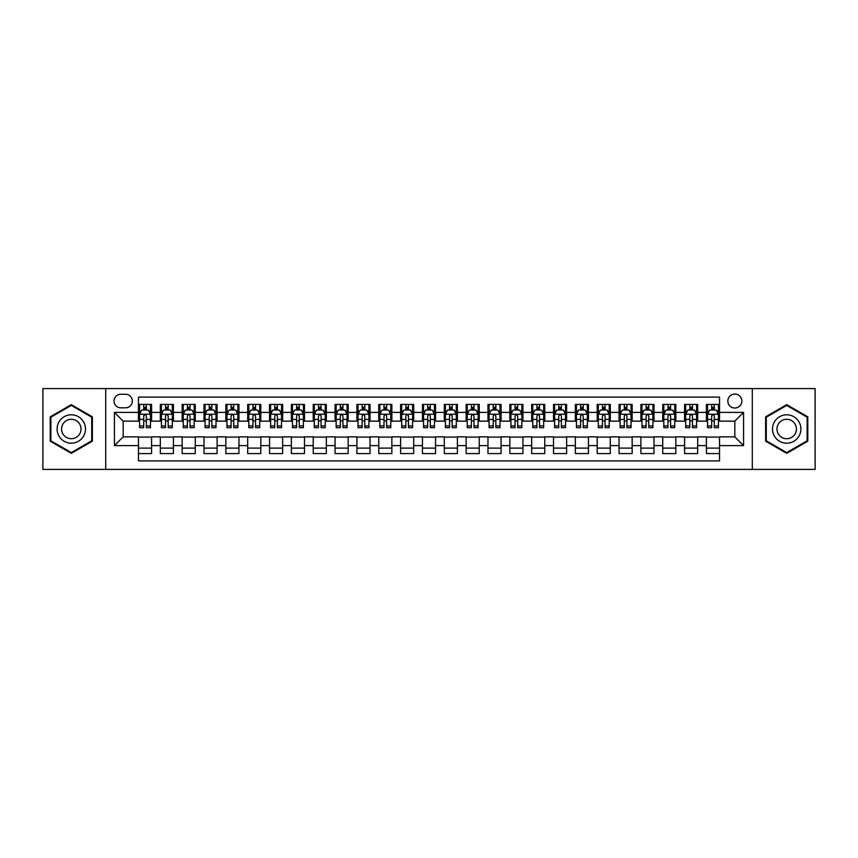 <?xml version="1.0" encoding="UTF-8"?>
<svg xmlns="http://www.w3.org/2000/svg" width="858" height="858" viewBox="0 0 858 858"><rect width="100%" height="100%" fill="white"/><g stroke="black" fill="none" stroke-linecap="round" stroke-linejoin="round"><path stroke-width="1.29" d="M734.823 394.047A6.993 6.993 0 0 0 727.831 401.04A6.993 6.993 0 0 0 734.823 408.033A6.993 6.993 0 0 0 741.816 401.04A6.993 6.993 0 0 0 734.823 394.047M752.294 469.412L815.1 469.412L815.1 388.588L752.294 388.588L752.294 469.412L105.706 469.412L105.706 388.588L42.9 388.588L42.9 469.412L105.706 469.412M719.53 404.429L706.424 404.429L706.424 412.398L697.683 412.398L697.683 421.139L706.424 421.139L706.424 412.398M697.683 412.398L697.683 404.429L684.577 404.429L684.577 412.398L675.847 412.398L675.847 421.139L684.577 421.139L684.577 412.398M675.847 412.398L675.847 404.429L662.73 404.429L662.73 412.398L654 412.398L654 421.139L662.73 421.139L662.73 412.398M654 412.398L654 404.429L640.894 404.429L640.894 412.398L632.153 412.398L632.153 421.139L640.894 421.139L640.894 412.398M632.153 412.398L632.153 404.429L619.047 404.429L619.047 412.398L610.306 412.398L610.306 421.139L619.047 421.139L619.047 412.398M610.306 412.398L610.306 404.429L597.2 404.429L597.2 412.398L588.459 412.398L588.459 421.139L597.2 421.139L597.2 412.398M588.459 412.398L588.459 404.429L575.353 404.429L575.353 412.398L566.623 412.398L566.623 421.139L575.353 421.139L575.353 412.398M566.623 412.398L566.623 404.429L553.517 404.429L553.517 412.398L544.776 412.398L544.776 421.139L553.517 421.139L553.517 412.398M544.776 412.398L544.776 404.429L531.67 404.429L531.67 412.398L522.93 412.398L522.93 421.139L531.67 421.139L531.67 412.398M522.93 412.398L522.93 404.429L509.824 404.429L509.824 412.398L501.083 412.398L501.083 421.139L509.824 421.139L509.824 412.398M501.083 412.398L501.083 404.429L487.977 404.429L487.977 412.398L479.247 412.398L479.247 421.139L487.977 421.139L487.977 412.398M479.247 412.398L479.247 404.429L466.141 404.429L466.141 412.398L457.4 412.398L457.4 421.139L466.141 421.139L466.141 412.398M457.4 412.398L457.4 404.429L444.294 404.429L444.294 412.398L435.553 412.398L435.553 421.139L444.294 421.139L444.294 412.398M435.553 412.398L435.553 404.429L422.447 404.429L422.447 412.398L413.706 412.398L413.706 421.139L422.447 421.139L422.447 412.398M413.706 412.398L413.706 404.429L400.6 404.429L400.6 412.398L391.859 412.398L391.859 421.139L400.6 421.139L400.6 412.398M391.859 412.398L391.859 404.429L378.753 404.429L378.753 412.398L370.023 412.398L370.023 421.139L378.753 421.139L378.753 412.398M370.023 412.398L370.023 404.429L356.917 404.429L356.917 412.398L348.176 412.398L348.176 421.139L356.917 421.139L356.917 412.398M348.176 412.398L348.176 404.429L335.07 404.429L335.07 412.398L326.33 412.398L326.33 421.139L335.07 421.139L335.07 412.398M326.33 412.398L326.33 404.429L313.224 404.429L313.224 412.398L304.483 412.398L304.483 421.139L313.224 421.139L313.224 412.398M304.483 412.398L304.483 404.429L291.377 404.429L291.377 412.398L282.647 412.398L282.647 421.139L291.377 421.139L291.377 412.398M282.647 412.398L282.647 404.429L269.541 404.429L269.541 412.398L260.8 412.398L260.8 421.139L269.541 421.139L269.541 412.398M260.8 412.398L260.8 404.429L247.694 404.429L247.694 412.398L238.953 412.398L238.953 421.139L247.694 421.139L247.694 412.398M238.953 412.398L238.953 404.429L225.847 404.429L225.847 412.398L217.106 412.398L217.106 421.139L225.847 421.139L225.847 412.398M217.106 412.398L217.106 404.429L204 404.429L204 412.398L195.27 412.398L195.27 421.139L204 421.139L204 412.398M195.27 412.398L195.27 404.429L182.153 404.429L182.153 412.398L173.423 412.398L173.423 421.139L182.153 421.139L182.153 412.398M173.423 412.398L173.423 404.429L160.317 404.429L160.317 421.139L151.576 421.139L151.576 404.429L138.47 404.429M138.47 453.571L151.576 453.571L151.576 436.861L160.317 436.861L160.317 453.571L173.423 453.571L173.423 436.861L182.153 436.861L182.153 445.602L173.423 445.602M182.153 445.602L182.153 453.571L195.27 453.571L195.27 436.861L204 436.861L204 445.602L195.27 445.602M204 445.602L204 453.571L217.106 453.571L217.106 436.861L225.847 436.861L225.847 445.602L217.106 445.602M225.847 445.602L225.847 453.571L238.953 453.571L238.953 436.861L247.694 436.861L247.694 445.602L238.953 445.602M247.694 445.602L247.694 453.571L260.8 453.571L260.8 436.861L269.541 436.861L269.541 445.602L260.8 445.602M269.541 445.602L269.541 453.571L282.647 453.571L282.647 436.861L291.377 436.861L291.377 445.602L282.647 445.602M291.377 445.602L291.377 453.571L304.483 453.571L304.483 436.861L313.224 436.861L313.224 445.602L304.483 445.602M313.224 445.602L313.224 453.571L326.33 453.571L326.33 436.861L335.07 436.861L335.07 445.602L326.33 445.602M335.07 445.602L335.07 453.571L348.176 453.571L348.176 436.861L356.917 436.861L356.917 445.602L348.176 445.602M356.917 445.602L356.917 453.571L370.023 453.571L370.023 436.861L378.753 436.861L378.753 445.602L370.023 445.602M378.753 445.602L378.753 453.571L391.859 453.571L391.859 436.861L400.6 436.861L400.6 445.602L391.859 445.602M400.6 445.602L400.6 453.571L413.706 453.571L413.706 436.861L422.447 436.861L422.447 445.602L413.706 445.602M422.447 445.602L422.447 453.571L435.553 453.571L435.553 436.861L444.294 436.861L444.294 445.602L435.553 445.602M444.294 445.602L444.294 453.571L457.4 453.571L457.4 436.861L466.141 436.861L466.141 445.602L457.4 445.602M466.141 445.602L466.141 453.571L479.247 453.571L479.247 436.861L487.977 436.861L487.977 445.602L479.247 445.602M487.977 445.602L487.977 453.571L501.083 453.571L501.083 436.861L509.824 436.861L509.824 445.602L501.083 445.602M509.824 445.602L509.824 453.571L522.93 453.571L522.93 436.861L531.67 436.861L531.67 445.602L522.93 445.602M531.67 445.602L531.67 453.571L544.776 453.571L544.776 436.861L553.517 436.861L553.517 445.602L544.776 445.602M553.517 445.602L553.517 453.571L566.623 453.571L566.623 436.861L575.353 436.861L575.353 445.602L566.623 445.602M575.353 445.602L575.353 453.571L588.459 453.571L588.459 436.861L597.2 436.861L597.2 445.602L588.459 445.602M597.2 445.602L597.2 453.571L610.306 453.571L610.306 436.861L619.047 436.861L619.047 445.602L610.306 445.602M619.047 445.602L619.047 453.571L632.153 453.571L632.153 436.861L640.894 436.861L640.894 445.602L632.153 445.602M640.894 445.602L640.894 453.571L654 453.571L654 436.861L662.73 436.861L662.73 445.602L654 445.602M662.73 445.602L662.73 453.571L675.847 453.571L675.847 436.861L684.577 436.861L684.577 445.602L675.847 445.602M684.577 445.602L684.577 453.571L697.683 453.571L697.683 436.861L706.424 436.861L706.424 445.602L697.683 445.602M120.774 407.807L125.579 407.807A6.767 6.767 0 0 0 132.357 401.04A6.767 6.767 0 0 0 125.579 394.272L120.774 394.272A6.767 6.767 0 0 0 114.007 401.04A6.767 6.767 0 0 0 120.774 407.807M752.294 388.588L105.706 388.588M719.53 412.398L719.53 397.104L138.47 397.104L138.47 421.139L123.177 421.139L123.177 436.861L138.47 436.861L138.47 460.896L719.53 460.896L719.53 436.861L734.823 436.861L734.823 421.139L719.53 421.139L719.53 412.398L743.564 412.398L743.564 445.602L719.53 445.602M138.47 445.602L114.436 445.602L114.436 412.398L138.47 412.398M706.424 445.602L706.424 453.571L719.53 453.571M138.47 409.888L139.564 409.888M143.715 409.888L146.332 409.888M150.482 409.888L151.576 409.888M138.47 420.913L139.564 420.913M143.715 420.913L146.332 420.913M150.482 420.913L151.576 420.913M138.47 437.087L151.576 437.087M138.47 448.112L151.576 448.112M160.317 420.913L161.411 420.913M165.551 420.913L168.179 420.913M172.329 420.913L173.423 420.913M160.317 409.888L161.411 409.888M165.551 409.888L168.179 409.888M172.329 409.888L173.423 409.888M160.317 437.087L173.423 437.087M160.317 448.112L173.423 448.112M182.153 437.087L195.27 437.087M182.153 448.112L195.27 448.112M182.153 409.888L183.247 409.888M187.398 409.888L190.026 409.888M194.176 409.888L195.27 409.888M182.153 420.913L183.247 420.913M187.398 420.913L190.026 420.913M194.176 420.913L195.27 420.913M204 437.087L217.106 437.087M204 448.112L217.106 448.112M204 409.888L205.094 409.888M209.245 409.888L211.862 409.888M216.012 409.888L217.106 409.888M204 420.913L205.094 420.913M209.245 420.913L211.862 420.913M216.012 420.913L217.106 420.913M225.847 437.087L238.953 437.087M225.847 448.112L238.953 448.112M225.847 409.888L226.941 409.888M231.092 409.888L233.708 409.888M237.859 409.888L238.953 409.888M225.847 420.913L226.941 420.913M231.092 420.913L233.708 420.913M237.859 420.913L238.953 420.913M247.694 437.087L260.8 437.087M247.694 448.112L260.8 448.112M247.694 409.888L248.788 409.888M252.938 409.888L255.555 409.888M259.706 409.888L260.8 409.888M247.694 420.913L248.788 420.913M252.938 420.913L255.555 420.913M259.706 420.913L260.8 420.913M269.541 437.087L282.647 437.087M269.541 448.112L282.647 448.112M269.541 409.888L270.624 409.888M274.774 409.888L277.402 409.888M281.553 409.888L282.647 409.888M269.541 420.913L270.624 420.913M274.774 420.913L277.402 420.913M281.553 420.913L282.647 420.913M291.377 437.087L304.483 437.087M291.377 448.112L304.483 448.112M291.377 409.888L292.471 409.888M296.621 409.888L299.249 409.888M303.4 409.888L304.483 409.888M291.377 420.913L292.471 420.913M296.621 420.913L299.249 420.913M303.4 420.913L304.483 420.913M313.224 437.087L326.33 437.087M313.224 448.112L326.33 448.112M313.224 409.888L314.318 409.888M318.468 409.888L321.085 409.888M325.236 409.888L326.33 409.888M313.224 420.913L314.318 420.913M318.468 420.913L321.085 420.913M325.236 420.913L326.33 420.913M335.07 437.087L348.176 437.087M335.07 448.112L348.176 448.112M335.07 409.888L336.164 409.888M340.315 409.888L342.932 409.888M347.082 409.888L348.176 409.888M335.07 420.913L336.164 420.913M340.315 420.913L342.932 420.913M347.082 420.913L348.176 420.913M356.917 437.087L370.023 437.087M356.917 448.112L370.023 448.112M356.917 409.888L358 409.888M362.151 409.888L364.779 409.888M368.929 409.888L370.023 409.888M356.917 420.913L358 420.913M362.151 420.913L364.779 420.913M368.929 420.913L370.023 420.913M378.753 437.087L391.859 437.087M378.753 448.112L391.859 448.112M378.753 409.888L379.847 409.888M383.998 409.888L386.626 409.888M390.776 409.888L391.859 409.888M378.753 420.913L379.847 420.913M383.998 420.913L386.626 420.913M390.776 420.913L391.859 420.913M400.6 437.087L413.706 437.087M400.6 448.112L413.706 448.112M400.6 409.888L401.694 409.888M405.845 409.888L408.462 409.888M412.612 409.888L413.706 409.888M400.6 420.913L401.694 420.913M405.845 420.913L408.462 420.913M412.612 420.913L413.706 420.913M422.447 437.087L435.553 437.087M422.447 448.112L435.553 448.112M422.447 409.888L423.541 409.888M427.692 409.888L430.308 409.888M434.459 409.888L435.553 409.888M422.447 420.913L423.541 420.913M427.692 420.913L430.308 420.913M434.459 420.913L435.553 420.913M444.294 437.087L457.4 437.087M444.294 448.112L457.4 448.112M444.294 409.888L445.388 409.888M449.538 409.888L452.155 409.888M456.306 409.888L457.4 409.888M444.294 420.913L445.388 420.913M449.538 420.913L452.155 420.913M456.306 420.913L457.4 420.913M466.141 437.087L479.247 437.087M466.141 448.112L479.247 448.112M466.141 409.888L467.224 409.888M471.374 409.888L474.002 409.888M478.153 409.888L479.247 409.888M466.141 420.913L467.224 420.913M471.374 420.913L474.002 420.913M478.153 420.913L479.247 420.913M487.977 437.087L501.083 437.087M487.977 448.112L501.083 448.112M487.977 409.888L489.071 409.888M493.221 409.888L495.849 409.888M500 409.888L501.083 409.888M487.977 420.913L489.071 420.913M493.221 420.913L495.849 420.913M500 420.913L501.083 420.913M509.824 437.087L522.93 437.087M509.824 448.112L522.93 448.112M509.824 409.888L510.918 409.888M515.068 409.888L517.685 409.888M521.836 409.888L522.93 409.888M509.824 420.913L510.918 420.913M515.068 420.913L517.685 420.913M521.836 420.913L522.93 420.913M531.67 437.087L544.776 437.087M531.67 448.112L544.776 448.112M531.67 409.888L532.764 409.888M536.915 409.888L539.532 409.888M543.682 409.888L544.776 409.888M531.67 420.913L532.764 420.913M536.915 420.913L539.532 420.913M543.682 420.913L544.776 420.913M553.517 437.087L566.623 437.087M553.517 448.112L566.623 448.112M553.517 409.888L554.6 409.888M558.751 409.888L561.379 409.888M565.529 409.888L566.623 409.888M553.517 420.913L554.6 420.913M558.751 420.913L561.379 420.913M565.529 420.913L566.623 420.913M575.353 437.087L588.459 437.087M575.353 448.112L588.459 448.112M575.353 409.888L576.447 409.888M580.598 409.888L583.226 409.888M587.376 409.888L588.459 409.888M575.353 420.913L576.447 420.913M580.598 420.913L583.226 420.913M587.376 420.913L588.459 420.913M597.2 437.087L610.306 437.087M597.2 448.112L610.306 448.112M597.2 409.888L598.294 409.888M602.445 409.888L605.062 409.888M609.212 409.888L610.306 409.888M597.2 420.913L598.294 420.913M602.445 420.913L605.062 420.913M609.212 420.913L610.306 420.913M619.047 437.087L632.153 437.087M619.047 448.112L632.153 448.112M619.047 409.888L620.141 409.888M624.292 409.888L626.908 409.888M631.059 409.888L632.153 409.888M619.047 420.913L620.141 420.913M624.292 420.913L626.908 420.913M631.059 420.913L632.153 420.913M640.894 437.087L654 437.087M640.894 448.112L654 448.112M640.894 409.888L641.988 409.888M646.138 409.888L648.755 409.888M652.906 409.888L654 409.888M640.894 420.913L641.988 420.913M646.138 420.913L648.755 420.913M652.906 420.913L654 420.913M662.73 437.087L675.847 437.087M662.73 448.112L675.847 448.112M662.73 409.888L663.824 409.888M667.974 409.888L670.602 409.888M674.753 409.888L675.847 409.888M662.73 420.913L663.824 420.913M667.974 420.913L670.602 420.913M674.753 420.913L675.847 420.913M684.577 437.087L697.683 437.087M684.577 448.112L697.683 448.112M684.577 409.888L685.671 409.888M689.821 409.888L692.449 409.888M696.589 409.888L697.683 409.888M684.577 420.913L685.671 420.913M689.821 420.913L692.449 420.913M696.589 420.913L697.683 420.913M706.424 437.087L719.53 437.087M706.424 448.112L719.53 448.112M706.424 409.888L707.518 409.888M711.668 409.888L714.285 409.888M718.436 409.888L719.53 409.888M706.424 420.913L707.518 420.913M711.668 420.913L714.285 420.913M718.436 420.913L719.53 420.913M123.177 421.139L114.436 412.398M123.177 436.861L114.436 445.602M743.564 412.398L734.823 421.139M743.564 445.602L734.823 436.861M71.3 453.346L92.374 441.173L92.374 416.827L71.3 404.654L50.214 416.827L50.214 441.173L71.3 453.346M807.786 416.827L786.7 404.654L765.626 416.827L765.626 441.173L786.7 453.346L807.786 441.173L807.786 416.827M146.332 407.26L143.715 407.26M150.482 425.911L146.332 425.911L146.332 427.692L150.482 427.692L150.482 414.36L148.295 409.995L141.742 409.995L139.564 414.36L139.564 427.692L143.715 427.692L143.715 425.911L139.564 425.911M139.564 414.36L139.564 404.429M150.482 414.36L150.482 404.429M143.715 409.995L143.715 404.429M146.332 404.429L146.332 409.995M146.332 425.911L146.332 416.001C145.463 414.317 144.584 414.317 143.715 416.001L143.715 425.911M71.3 414.8A14.2 14.2 0 0 0 57.1 429A14.2 14.2 0 0 0 71.3 443.2A14.2 14.2 0 0 0 85.5 429A14.2 14.2 0 0 0 71.3 414.8M71.3 419.283A9.717 9.717 0 0 0 61.572 429A9.717 9.717 0 0 0 71.3 438.717A9.717 9.717 0 0 0 81.017 429A9.717 9.717 0 0 0 71.3 419.283M91.72 440.787L71.3 452.584L50.869 440.787L50.869 417.213L71.3 405.416L91.72 417.213L91.72 440.787M774.409 421.9A14.2 14.2 0 0 0 779.6 441.302A14.2 14.2 0 0 0 799.002 436.1A14.2 14.2 0 0 0 793.8 416.698A14.2 14.2 0 0 0 774.409 421.9M778.281 424.142A9.717 9.717 0 0 0 781.842 437.419A9.717 9.717 0 0 0 795.119 433.858A9.717 9.717 0 0 0 791.559 420.581A9.717 9.717 0 0 0 778.281 424.142M807.131 417.213L807.131 440.787L786.7 452.584L766.28 440.787L766.28 417.213L786.7 405.416L807.131 417.213M168.179 407.26L165.551 407.26M172.329 425.911L168.179 425.911L168.179 427.692L172.329 427.692L172.329 414.36L170.141 409.995L163.588 409.995L161.411 414.36L161.411 427.692L165.551 427.692L165.551 425.911L161.411 425.911M161.411 414.36L161.411 404.429M172.329 414.36L172.329 404.429M165.551 409.995L165.551 404.429M168.179 404.429L168.179 409.995M168.179 425.911L168.179 416.001C167.31 414.317 166.431 414.317 165.551 416.001L165.551 425.911M190.026 407.26L187.398 407.26M194.176 425.911L190.026 425.911L190.026 427.692L194.176 427.692L194.176 414.36L191.988 409.995L185.435 409.995L183.247 414.36L183.247 427.692L187.398 427.692L187.398 425.911L183.247 425.911M183.247 414.36L183.247 404.429M194.176 414.36L194.176 404.429M187.398 409.995L187.398 404.429M190.026 404.429L190.026 409.995M190.026 425.911L190.026 416.001C189.146 414.317 188.277 414.317 187.398 416.001L187.398 425.911M211.862 407.26L209.245 407.26M216.012 425.911L211.862 425.911L211.862 427.692L216.012 427.692L216.012 414.36L213.835 409.995L207.282 409.995L205.094 414.36L205.094 427.692L209.245 427.692L209.245 425.911L205.094 425.911M205.094 414.36L205.094 404.429M216.012 414.36L216.012 404.429M209.245 409.995L209.245 404.429M211.862 404.429L211.862 409.995M211.862 425.911L211.862 416.001C210.993 414.317 210.124 414.317 209.245 416.001L209.245 425.911M233.708 407.26L231.092 407.26M237.859 425.911L233.708 425.911L233.708 427.692L237.859 427.692L237.859 414.36L235.682 409.995L229.129 409.995L226.941 414.36L226.941 427.692L231.092 427.692L231.092 425.911L226.941 425.911M226.941 414.36L226.941 404.429M237.859 414.36L237.859 404.429M231.092 409.995L231.092 404.429M233.708 404.429L233.708 409.995M233.708 425.911L233.708 416.001C232.84 414.317 231.96 414.317 231.092 416.001L231.092 425.911M255.555 407.26L252.938 407.26M259.706 425.911L255.555 425.911L255.555 427.692L259.706 427.692L259.706 414.36L257.518 409.995L250.965 409.995L248.788 414.36L248.788 427.692L252.938 427.692L252.938 425.911L248.788 425.911M248.788 414.36L248.788 404.429M259.706 414.36L259.706 404.429M252.938 409.995L252.938 404.429M255.555 404.429L255.555 409.995M255.555 425.911L255.555 416.001C254.687 414.317 253.807 414.317 252.938 416.001L252.938 425.911M277.402 407.26L274.774 407.26M281.553 425.911L277.402 425.911L277.402 427.692L281.553 427.692L281.553 414.36L279.365 409.995L272.812 409.995L270.624 414.36L270.624 427.692L274.774 427.692L274.774 425.911L270.624 425.911M270.624 414.36L270.624 404.429M281.553 414.36L281.553 404.429M274.774 409.995L274.774 404.429M277.402 404.429L277.402 409.995M277.402 425.911L277.402 416.001C276.523 414.317 275.654 414.317 274.774 416.001L274.774 425.911M299.249 407.26L296.621 407.26M303.4 425.911L299.249 425.911L299.249 427.692L303.4 427.692L303.4 414.36L301.212 409.995L294.659 409.995L292.471 414.36L292.471 427.692L296.621 427.692L296.621 425.911L292.471 425.911M292.471 414.36L292.471 404.429M303.4 414.36L303.4 404.429M296.621 409.995L296.621 404.429M299.249 404.429L299.249 409.995M299.249 425.911L299.249 416.001C298.37 414.317 297.501 414.317 296.621 416.001L296.621 425.911M321.085 407.26L318.468 407.26M325.236 425.911L321.085 425.911L321.085 427.692L325.236 427.692L325.236 414.36L323.058 409.995L316.505 409.995L314.318 414.36L314.318 427.692L318.468 427.692L318.468 425.911L314.318 425.911M314.318 414.36L314.318 404.429M325.236 414.36L325.236 404.429M318.468 409.995L318.468 404.429M321.085 404.429L321.085 409.995M321.085 425.911L321.085 416.001C320.216 414.317 319.337 414.317 318.468 416.001L318.468 425.911M342.932 407.26L340.315 407.26M347.082 425.911L342.932 425.911L342.932 427.692L347.082 427.692L347.082 414.36L344.895 409.995L338.342 409.995L336.164 414.36L336.164 427.692L340.315 427.692L340.315 425.911L336.164 425.911M336.164 414.36L336.164 404.429M347.082 414.36L347.082 404.429M340.315 409.995L340.315 404.429M342.932 404.429L342.932 409.995M342.932 425.911L342.932 416.001C342.063 414.317 341.184 414.317 340.315 416.001L340.315 425.911M364.779 407.26L362.151 407.26M368.929 425.911L364.779 425.911L364.779 427.692L368.929 427.692L368.929 414.36L366.741 409.995L360.188 409.995L358 414.36L358 427.692L362.151 427.692L362.151 425.911L358 425.911M358 414.36L358 404.429M368.929 414.36L368.929 404.429M362.151 409.995L362.151 404.429M364.779 404.429L364.779 409.995M364.779 425.911L364.779 416.001C363.91 414.317 363.031 414.317 362.151 416.001L362.151 425.911M386.626 407.26L383.998 407.26M390.776 425.911L386.626 425.911L386.626 427.692L390.776 427.692L390.776 414.36L388.588 409.995L382.035 409.995L379.847 414.36L379.847 427.692L383.998 427.692L383.998 425.911L379.847 425.911M379.847 414.36L379.847 404.429M390.776 414.36L390.776 404.429M383.998 409.995L383.998 404.429M386.626 404.429L386.626 409.995M386.626 425.911L386.626 416.001C385.746 414.317 384.877 414.317 383.998 416.001L383.998 425.911M408.462 407.26L405.845 407.26M412.612 425.911L408.462 425.911L408.462 427.692L412.612 427.692L412.612 414.36L410.435 409.995L403.882 409.995L401.694 414.36L401.694 427.692L405.845 427.692L405.845 425.911L401.694 425.911M401.694 414.36L401.694 404.429M412.612 414.36L412.612 404.429M405.845 409.995L405.845 404.429M408.462 404.429L408.462 409.995M408.462 425.911L408.462 416.001C407.593 414.317 406.724 414.317 405.845 416.001L405.845 425.911M430.308 407.26L427.692 407.26M434.459 425.911L430.308 425.911L430.308 427.692L434.459 427.692L434.459 414.36L432.282 409.995L425.718 409.995L423.541 414.36L423.541 427.692L427.692 427.692L427.692 425.911L423.541 425.911M423.541 414.36L423.541 404.429M434.459 414.36L434.459 404.429M427.692 409.995L427.692 404.429M430.308 404.429L430.308 409.995M430.308 425.911L430.308 416.001C429.44 414.317 428.56 414.317 427.692 416.001L427.692 425.911M452.155 407.26L449.538 407.26M456.306 425.911L452.155 425.911L452.155 427.692L456.306 427.692L456.306 414.36L454.118 409.995L447.565 409.995L445.388 414.36L445.388 427.692L449.538 427.692L449.538 425.911L445.388 425.911M445.388 414.36L445.388 404.429M456.306 414.36L456.306 404.429M449.538 409.995L449.538 404.429M452.155 404.429L452.155 409.995M452.155 425.911L452.155 416.001C451.287 414.317 450.407 414.317 449.538 416.001L449.538 425.911M474.002 407.26L471.374 407.26M478.153 425.911L474.002 425.911L474.002 427.692L478.153 427.692L478.153 414.36L475.965 409.995L469.412 409.995L467.224 414.36L467.224 427.692L471.374 427.692L471.374 425.911L467.224 425.911M467.224 414.36L467.224 404.429M478.153 414.36L478.153 404.429M471.374 409.995L471.374 404.429M474.002 404.429L474.002 409.995M474.002 425.911L474.002 416.001C473.123 414.317 472.254 414.317 471.374 416.001L471.374 425.911M495.849 407.26L493.221 407.26M500 425.911L495.849 425.911L495.849 427.692L500 427.692L500 414.36L497.812 409.995L491.259 409.995L489.071 414.36L489.071 427.692L493.221 427.692L493.221 425.911L489.071 425.911M489.071 414.36L489.071 404.429M500 414.36L500 404.429M493.221 409.995L493.221 404.429M495.849 404.429L495.849 409.995M495.849 425.911L495.849 416.001C494.969 414.317 494.101 414.317 493.221 416.001L493.221 425.911M517.685 407.26L515.068 407.26M521.836 425.911L517.685 425.911L517.685 427.692L521.836 427.692L521.836 414.36L519.658 409.995L513.105 409.995L510.918 414.36L510.918 427.692L515.068 427.692L515.068 425.911L510.918 425.911M510.918 414.36L510.918 404.429M521.836 414.36L521.836 404.429M515.068 409.995L515.068 404.429M517.685 404.429L517.685 409.995M517.685 425.911L517.685 416.001C516.816 414.317 515.937 414.317 515.068 416.001L515.068 425.911M539.532 407.26L536.915 407.26M543.682 425.911L539.532 425.911L539.532 427.692L543.682 427.692L543.682 414.36L541.495 409.995L534.942 409.995L532.764 414.36L532.764 427.692L536.915 427.692L536.915 425.911L532.764 425.911M532.764 414.36L532.764 404.429M543.682 414.36L543.682 404.429M536.915 409.995L536.915 404.429M539.532 404.429L539.532 409.995M539.532 425.911L539.532 416.001C538.663 414.317 537.784 414.317 536.915 416.001L536.915 425.911M561.379 407.26L558.751 407.26M565.529 425.911L561.379 425.911L561.379 427.692L565.529 427.692L565.529 414.36L563.341 409.995L556.788 409.995L554.6 414.36L554.6 427.692L558.751 427.692L558.751 425.911L554.6 425.911M554.6 414.36L554.6 404.429M565.529 414.36L565.529 404.429M558.751 409.995L558.751 404.429M561.379 404.429L561.379 409.995M561.379 425.911L561.379 416.001C560.499 414.317 559.63 414.317 558.751 416.001L558.751 425.911M583.226 407.26L580.598 407.26M587.376 425.911L583.226 425.911L583.226 427.692L587.376 427.692L587.376 414.36L585.188 409.995L578.635 409.995L576.447 414.36L576.447 427.692L580.598 427.692L580.598 425.911L576.447 425.911M576.447 414.36L576.447 404.429M587.376 414.36L587.376 404.429M580.598 409.995L580.598 404.429M583.226 404.429L583.226 409.995M583.226 425.911L583.226 416.001C582.346 414.317 581.477 414.317 580.598 416.001L580.598 425.911M605.062 407.26L602.445 407.26M609.212 425.911L605.062 425.911L605.062 427.692L609.212 427.692L609.212 414.36L607.035 409.995L600.482 409.995L598.294 414.36L598.294 427.692L602.445 427.692L602.445 425.911L598.294 425.911M598.294 414.36L598.294 404.429M609.212 414.36L609.212 404.429M602.445 409.995L602.445 404.429M605.062 404.429L605.062 409.995M605.062 425.911L605.062 416.001C604.193 414.317 603.324 414.317 602.445 416.001L602.445 425.911M626.908 407.26L624.292 407.26M631.059 425.911L626.908 425.911L626.908 427.692L631.059 427.692L631.059 414.36L628.871 409.995L622.318 409.995L620.141 414.36L620.141 427.692L624.292 427.692L624.292 425.911L620.141 425.911M620.141 414.36L620.141 404.429M631.059 414.36L631.059 404.429M624.292 409.995L624.292 404.429M626.908 404.429L626.908 409.995M626.908 425.911L626.908 416.001C626.04 414.317 625.16 414.317 624.292 416.001L624.292 425.911M648.755 407.26L646.138 407.26M652.906 425.911L648.755 425.911L648.755 427.692L652.906 427.692L652.906 414.36L650.718 409.995L644.165 409.995L641.988 414.36L641.988 427.692L646.138 427.692L646.138 425.911L641.988 425.911M641.988 414.36L641.988 404.429M652.906 414.36L652.906 404.429M646.138 409.995L646.138 404.429M648.755 404.429L648.755 409.995M648.755 425.911L648.755 416.001C647.887 414.317 647.007 414.317 646.138 416.001L646.138 425.911M670.602 407.26L667.974 407.26M674.753 425.911L670.602 425.911L670.602 427.692L674.753 427.692L674.753 414.36L672.565 409.995L666.012 409.995L663.824 414.36L663.824 427.692L667.974 427.692L667.974 425.911L663.824 425.911M663.824 414.36L663.824 404.429M674.753 414.36L674.753 404.429M667.974 409.995L667.974 404.429M670.602 404.429L670.602 409.995M670.602 425.911L670.602 416.001C669.723 414.317 668.854 414.317 667.974 416.001L667.974 425.911M692.449 407.26L689.821 407.26M696.589 425.911L692.449 425.911L692.449 427.692L696.589 427.692L696.589 414.36L694.412 409.995L687.859 409.995L685.671 414.36L685.671 427.692L689.821 427.692L689.821 425.911L685.671 425.911M685.671 414.36L685.671 404.429M696.589 414.36L696.589 404.429M689.821 409.995L689.821 404.429M692.449 404.429L692.449 409.995M692.449 425.911L692.449 416.001C691.569 414.317 690.701 414.317 689.821 416.001L689.821 425.911M714.285 407.26L711.668 407.26M718.436 425.911L714.285 425.911L714.285 427.692L718.436 427.692L718.436 414.36L716.258 409.995L709.705 409.995L707.518 414.36L707.518 427.692L711.668 427.692L711.668 425.911L707.518 425.911M707.518 414.36L707.518 404.429M718.436 414.36L718.436 404.429M711.668 409.995L711.668 404.429M714.285 404.429L714.285 409.995M714.285 425.911L714.285 416.001C713.416 414.317 712.537 414.317 711.668 416.001L711.668 425.911M160.317 445.602L151.576 445.602M160.317 412.398L151.576 412.398M150.429 414.253L139.618 414.253M139.564 411.196L141.141 411.196M148.895 411.196L150.482 411.196M143.715 419.423L139.564 419.423M150.482 419.423L146.332 419.423M146.332 408.655L143.715 408.655M172.276 414.253L161.465 414.253M161.411 411.196L162.988 411.196M170.742 411.196L172.329 411.196M165.551 419.423L161.411 419.423M172.329 419.423L168.179 419.423M168.179 408.655L165.551 408.655M194.123 414.253L183.301 414.253M183.247 411.196L184.835 411.196M192.589 411.196L194.176 411.196M187.398 419.423L183.247 419.423M194.176 419.423L190.026 419.423M190.026 408.655L187.398 408.655M215.959 414.253L205.148 414.253M205.094 411.196L206.681 411.196M214.436 411.196L216.012 411.196M209.245 419.423L205.094 419.423M216.012 419.423L211.862 419.423M211.862 408.655L209.245 408.655M237.805 414.253L226.995 414.253M226.941 411.196L228.518 411.196M236.282 411.196L237.859 411.196M231.092 419.423L226.941 419.423M237.859 419.423L233.708 419.423M233.708 408.655L231.092 408.655M259.652 414.253L248.841 414.253M248.788 411.196L250.364 411.196M258.119 411.196L259.706 411.196M252.938 419.423L248.788 419.423M259.706 419.423L255.555 419.423M255.555 408.655L252.938 408.655M281.499 414.253L270.678 414.253M270.624 411.196L272.211 411.196M279.965 411.196L281.553 411.196M274.774 419.423L270.624 419.423M281.553 419.423L277.402 419.423M277.402 408.655L274.774 408.655M303.335 414.253L292.524 414.253M292.471 411.196L294.058 411.196M301.812 411.196L303.4 411.196M296.621 419.423L292.471 419.423M303.4 419.423L299.249 419.423M299.249 408.655L296.621 408.655M325.182 414.253L314.371 414.253M314.318 411.196L315.905 411.196M323.659 411.196L325.236 411.196M318.468 419.423L314.318 419.423M325.236 419.423L321.085 419.423M321.085 408.655L318.468 408.655M347.029 414.253L336.218 414.253M336.164 411.196L337.741 411.196M345.495 411.196L347.082 411.196M340.315 419.423L336.164 419.423M347.082 419.423L342.932 419.423M342.932 408.655L340.315 408.655M368.876 414.253L358.065 414.253M358 411.196L359.588 411.196M367.342 411.196L368.929 411.196M362.151 419.423L358 419.423M368.929 419.423L364.779 419.423M364.779 408.655L362.151 408.655M390.722 414.253L379.901 414.253M379.847 411.196L381.435 411.196M389.189 411.196L390.776 411.196M383.998 419.423L379.847 419.423M390.776 419.423L386.626 419.423M386.626 408.655L383.998 408.655M412.559 414.253L401.748 414.253M401.694 411.196L403.281 411.196M411.036 411.196L412.612 411.196M405.845 419.423L401.694 419.423M412.612 419.423L408.462 419.423M408.462 408.655L405.845 408.655M434.405 414.253L423.595 414.253M423.541 411.196L425.118 411.196M432.882 411.196L434.459 411.196M427.692 419.423L423.541 419.423M434.459 419.423L430.308 419.423M430.308 408.655L427.692 408.655M456.252 414.253L445.441 414.253M445.388 411.196L446.964 411.196M454.719 411.196L456.306 411.196M449.538 419.423L445.388 419.423M456.306 419.423L452.155 419.423M452.155 408.655L449.538 408.655M478.099 414.253L467.278 414.253M467.224 411.196L468.811 411.196M476.565 411.196L478.153 411.196M471.374 419.423L467.224 419.423M478.153 419.423L474.002 419.423M474.002 408.655L471.374 408.655M499.935 414.253L489.124 414.253M489.071 411.196L490.658 411.196M498.412 411.196L500 411.196M493.221 419.423L489.071 419.423M500 419.423L495.849 419.423M495.849 408.655L493.221 408.655M521.782 414.253L510.971 414.253M510.918 411.196L512.505 411.196M520.259 411.196L521.836 411.196M515.068 419.423L510.918 419.423M521.836 419.423L517.685 419.423M517.685 408.655L515.068 408.655M543.629 414.253L532.818 414.253M532.764 411.196L534.341 411.196M542.095 411.196L543.682 411.196M536.915 419.423L532.764 419.423M543.682 419.423L539.532 419.423M539.532 408.655L536.915 408.655M565.476 414.253L554.665 414.253M554.6 411.196L556.188 411.196M563.942 411.196L565.529 411.196M558.751 419.423L554.6 419.423M565.529 419.423L561.379 419.423M561.379 408.655L558.751 408.655M587.322 414.253L576.501 414.253M576.447 411.196L578.035 411.196M585.789 411.196L587.376 411.196M580.598 419.423L576.447 419.423M587.376 419.423L583.226 419.423M583.226 408.655L580.598 408.655M609.159 414.253L598.348 414.253M598.294 411.196L599.881 411.196M607.636 411.196L609.212 411.196M602.445 419.423L598.294 419.423M609.212 419.423L605.062 419.423M605.062 408.655L602.445 408.655M631.005 414.253L620.195 414.253M620.141 411.196L621.718 411.196M629.482 411.196L631.059 411.196M624.292 419.423L620.141 419.423M631.059 419.423L626.908 419.423M626.908 408.655L624.292 408.655M652.852 414.253L642.041 414.253M641.988 411.196L643.564 411.196M651.319 411.196L652.906 411.196M646.138 419.423L641.988 419.423M652.906 419.423L648.755 419.423M648.755 408.655L646.138 408.655M674.699 414.253L663.878 414.253M663.824 411.196L665.411 411.196M673.165 411.196L674.753 411.196M667.974 419.423L663.824 419.423M674.753 419.423L670.602 419.423M670.602 408.655L667.974 408.655M696.535 414.253L685.724 414.253M685.671 411.196L687.258 411.196M695.012 411.196L696.589 411.196M689.821 419.423L685.671 419.423M696.589 419.423L692.449 419.423M692.449 408.655L689.821 408.655M718.382 414.253L707.571 414.253M707.518 411.196L709.105 411.196M716.859 411.196L718.436 411.196M711.668 419.423L707.518 419.423M718.436 419.423L714.285 419.423M714.285 408.655L711.668 408.655"/></g></svg>
